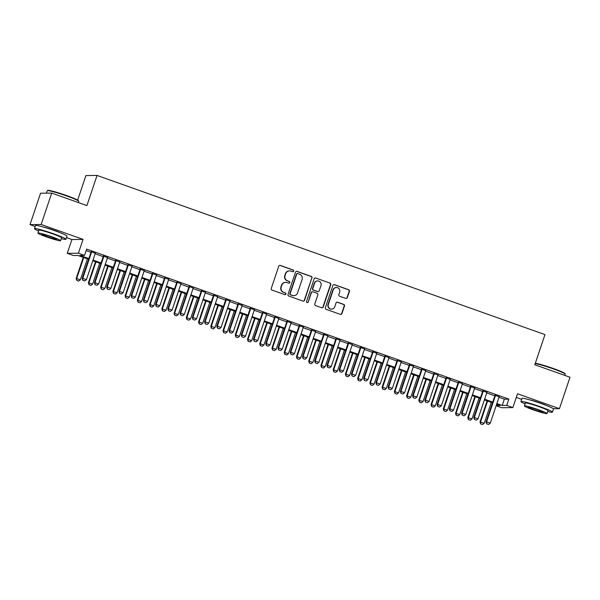 <?xml version="1.0" encoding="UTF-8"?>
<svg xmlns="http://www.w3.org/2000/svg" width="600" height="600" viewBox="0 0 600 600"><rect width="100%" height="100%" fill="white"/><g stroke="black" fill="none" stroke-linecap="round" stroke-linejoin="round"><path stroke-width="0.9" d="M293.655 271.14A0.915 0.892 89.3 0 0 293.108 269.978L280.343 265.44A1.305 1.268 89.3 0 0 278.73 266.25L271.26 288.442A1.305 1.268 89.3 0 0 272.048 290.1L284.805 294.638A0.915 0.892 89.3 0 0 285.938 294.075A0.915 0.892 89.3 0 0 285.39 292.913L283.74 292.327A4.178 4.065 89.3 0 1 281.22 287.01L281.843 285.165A4.178 4.065 89.3 0 1 287.017 282.585L288.668 283.17A0.915 0.892 89.3 0 0 289.8 282.608A0.915 0.892 89.3 0 0 289.245 281.445L287.595 280.86A4.178 4.065 89.3 0 1 285.082 275.543L285.705 273.697A4.178 4.065 89.3 0 1 290.873 271.118L292.522 271.702A0.915 0.892 89.3 0 0 293.655 271.14M292.68 271.74A0.915 0.892 89.3 0 0 292.808 269.978L280.043 265.447A1.305 1.268 89.3 0 0 279.765 265.38M284.955 294.675A0.915 0.892 89.3 0 0 285.09 292.913L283.74 292.327M288.817 283.207A0.915 0.892 89.3 0 0 288.945 281.445L287.595 280.86M546.442 405.495A10.373 0.795 -161.4 0 0 540.3 403.05A10.373 0.795 -161.4 0 0 529.717 399.87M59.977 232.627A10.373 0.795 -161.4 0 0 53.835 230.183A10.373 0.795 -161.4 0 0 43.26 226.995M345.712 298.403A1.305 1.268 89.3 0 0 347.325 297.593L349.418 291.368A1.305 1.268 89.3 0 0 348.638 289.71L334.462 284.67A1.305 1.268 89.3 0 0 332.843 285.48L325.373 307.673A1.305 1.268 89.3 0 0 326.16 309.33L340.335 314.37A1.305 1.268 89.3 0 0 341.955 313.567L344.483 306.045A1.305 1.268 89.3 0 0 343.695 304.38L337.627 302.228A1.305 1.268 89.3 0 0 336.015 303.03L334.763 306.765A3.488 3.397 89.3 0 1 331.59 309.112A3.488 3.397 89.3 0 1 328.335 304.478L333.248 289.868A3.488 3.397 89.3 0 1 336.42 287.52A3.488 3.397 89.3 0 1 339.675 292.147L338.858 294.585A1.305 1.268 89.3 0 0 339.645 296.243L345.712 298.403M498.982 397.283L504.338 399.188L508.86 399.127L506.745 405.412L512.865 407.588L501.72 407.722L496.132 405.743M51.72 193.08L41.145 224.483L30 224.625L40.568 193.222L51.72 193.08L86.903 205.583L97.05 175.433L544.965 334.605L534.817 364.755L570 377.257L559.433 408.66L517.515 393.765L512.865 407.588M66.525 237.608L71.918 239.52L83.062 239.377L41.145 224.483M83.062 239.377L78.412 253.2L84.532 255.375L80.01 255.428L88.852 258.57M508.86 399.127L86.648 249.09L84.532 255.375M312.06 278.093A1.305 1.268 89.3 0 0 311.272 276.435L297.097 271.395A1.305 1.268 89.3 0 0 295.485 272.205L288.015 294.397A1.305 1.268 89.3 0 0 288.803 296.055L302.978 301.095A1.305 1.268 89.3 0 0 304.59 300.285L311.76 278.1A1.305 1.268 89.3 0 0 310.972 276.435L296.798 271.403A1.305 1.268 89.3 0 0 296.52 271.335M315.78 278.032L329.955 283.072A1.305 1.268 89.3 0 1 330.743 284.73L323.272 306.923A1.305 1.268 89.3 0 1 321.653 307.733L315.593 305.58A1.305 1.268 89.3 0 1 314.805 303.915L317.835 294.915A1.305 1.268 89.3 0 0 317.048 293.257L313.02 291.825A1.305 1.268 89.3 0 0 311.407 292.635L308.25 302.002A0.915 0.892 89.3 0 1 307.425 302.618A0.915 0.892 89.3 0 1 306.57 301.403L314.168 278.843A1.305 1.268 89.3 0 1 315.78 278.032L329.955 283.072M553.342 408.735L559.433 408.66M95.295 253.245L91.148 251.767M107.535 257.595L103.38 256.118M119.775 261.945L115.62 260.468M132.015 266.295L127.86 264.817M144.248 270.645L140.1 269.168M156.488 274.995L152.333 273.517M168.727 279.337L164.572 277.868M180.968 283.688L176.812 282.21M193.2 288.038L189.053 286.56M205.44 292.388L201.285 290.91M217.68 296.737L213.525 295.26M229.92 301.087L225.765 299.61M242.153 305.438L238.005 303.96M254.392 309.78L250.237 308.31M266.632 314.13L262.478 312.653M278.873 318.48L274.718 317.002M291.105 322.83L286.957 321.353M303.345 327.18L299.19 325.702M315.585 331.53L311.43 330.053M327.825 335.873L323.67 334.403M340.058 340.222L335.91 338.752M352.298 344.572L348.142 343.095M364.538 348.923L360.382 347.445M376.778 353.272L372.623 351.795M389.01 357.623L384.862 356.145M401.25 361.972L397.095 360.495M413.49 366.315L409.335 364.845M425.73 370.665L421.575 369.195M437.963 375.015L433.815 373.538M450.202 379.365L446.048 377.888M462.442 383.715L458.287 382.237M474.683 388.065L470.528 386.588M486.915 392.415L482.768 390.938M86.145 250.575L90.968 252.292M95.123 253.77L103.208 256.642M107.363 258.112L115.448 260.985M119.602 262.462L127.688 265.335M131.835 266.812L139.92 269.685M144.075 271.163L152.16 274.035M156.315 275.513L164.4 278.385M168.555 279.862L176.632 282.735M180.788 284.212L188.873 287.085M193.028 288.555L201.112 291.428M205.267 292.905L213.353 295.778M217.507 297.255L225.585 300.127M229.74 301.605L237.825 304.478M241.98 305.955L250.065 308.827M254.22 310.305L262.305 313.178M266.46 314.655L274.538 317.528M278.692 318.998L286.778 321.87M290.933 323.347L299.017 326.22M303.173 327.697L311.257 330.57M315.413 332.048L323.49 334.92M327.645 336.397L335.73 339.27M339.885 340.748L347.97 343.62M352.125 345.097L360.21 347.97M364.365 349.44L372.442 352.312M376.597 353.79L384.683 356.663M388.838 358.14L396.923 361.013M401.077 362.49L409.162 365.362M413.317 366.84L421.395 369.712M425.55 371.19L433.635 374.062M437.79 375.532L445.875 378.413M450.03 379.882L458.115 382.755M462.27 384.232L470.347 387.105M474.502 388.582L482.588 391.455M486.743 392.933L494.827 395.805M499.155 396.757L495 395.287M97.05 175.433L85.898 175.575L77.648 200.093M516.285 397.433L521.67 399.345M88.62 259.267L77.903 255.458L73.387 255.51L67.267 253.335L78.412 253.2M71.918 239.52L67.267 253.335M30 224.625L35.205 226.478M496.868 403.56L502.23 405.465L506.745 405.412M93.008 260.048L101.093 262.92M105.248 264.397L113.333 267.27M117.488 268.748L125.573 271.62M129.727 273.097L137.805 275.97M141.96 277.44L150.045 280.32M154.2 281.79L162.285 284.663M166.44 286.14L174.525 289.013M178.672 290.49L186.757 293.362M190.913 294.84L198.998 297.712M203.153 299.19L211.237 302.062M215.392 303.54L223.478 306.413M227.625 307.882L235.71 310.763M239.865 312.233L247.95 315.105M252.105 316.582L260.19 319.455M264.345 320.933L272.43 323.805M276.577 325.282L284.663 328.155M288.817 329.632L296.903 332.505M301.058 333.983L309.142 336.855M313.298 338.325L321.382 341.197M325.53 342.675L333.615 345.548M337.77 347.025L345.855 349.897M350.01 351.375L358.095 354.248M362.25 355.725L370.335 358.597M374.483 360.075L382.567 362.947M386.722 364.425L394.808 367.298M398.963 368.767L407.048 371.64M411.202 373.118L419.287 375.99M423.435 377.468L431.52 380.34M435.675 381.817L443.76 384.69M447.915 386.168L456 389.04M460.155 390.518L468.24 393.39M472.388 394.868L480.472 397.74M484.627 399.21L492.713 402.082M496.2 405.54L500.115 405.495L496.635 404.257M492.48 402.78L484.395 399.908M480.24 398.43L472.155 395.558M468 394.08L459.923 391.207M455.768 389.73L447.683 386.857M443.528 385.38L435.442 382.507M431.287 381.038L423.202 378.165M419.048 376.688L410.97 373.815M406.815 372.337L398.73 369.465M394.575 367.987L386.49 365.115M382.335 363.638L374.25 360.765M370.103 359.288L362.017 356.415M357.862 354.938L349.778 352.065M345.623 350.595L337.538 347.722M333.382 346.245L325.298 343.373M321.15 341.895L313.065 339.022M308.91 337.545L300.825 334.673M296.67 333.195L288.585 330.322M284.43 328.845L276.345 325.972M272.197 324.495L264.112 321.623M259.957 320.153L251.873 317.28M247.718 315.803L239.632 312.93M235.478 311.452L227.392 308.58M223.245 307.103L215.16 304.23M211.005 302.752L202.92 299.88M198.765 298.403L190.68 295.53M186.525 294.06L178.44 291.18M174.292 289.71L166.208 286.837M162.053 285.36L153.968 282.487M149.812 281.01L141.727 278.138M137.572 276.66L129.488 273.788M125.34 272.31L117.255 269.438M113.1 267.96L105.015 265.087M100.86 263.618L92.775 260.737M504.338 399.188L502.23 405.465M289.493 270.885L289.192 270.892A4.178 4.065 89.3 0 0 285.397 273.697L285.705 273.697M287.295 280.86A4.178 4.065 89.3 0 1 284.775 275.55L285.397 273.697M285.638 282.353L285.33 282.36A4.178 4.065 89.3 0 0 281.543 285.165L281.843 285.165M283.433 292.327A4.178 4.065 89.3 0 1 280.92 287.017L281.543 285.165M303.255 301.155A1.305 1.268 89.3 0 0 304.29 300.293L311.76 278.1M297.84 273.593A0.915 0.892 89.3 0 0 296.707 274.155L290.153 293.64A0.915 0.892 89.3 0 0 290.707 294.803L292.447 295.418A4.178 4.065 89.3 0 0 297.615 292.837L302.1 279.525A4.178 4.065 89.3 0 0 299.58 274.207L297.84 273.593M297.54 273.54L297.24 273.548A0.915 0.892 89.3 0 0 296.407 274.163L296.707 274.155M293.827 295.65L293.528 295.65A4.178 4.065 89.3 0 1 292.147 295.425L290.4 294.803A0.915 0.892 89.3 0 1 289.853 293.64L296.407 274.163M321.938 307.8A1.305 1.268 89.3 0 0 322.972 306.93L330.442 284.737A1.305 1.268 89.3 0 0 329.655 283.072M312.593 291.75L312.293 291.757A1.305 1.268 89.3 0 0 311.108 292.635L308.25 302.002M307.275 302.603A0.915 0.892 89.3 0 0 307.95 302.01M320.978 285.577A3.488 3.397 89.3 0 0 317.715 280.942A3.488 3.397 89.3 0 0 314.55 283.29L312.817 288.442A1.305 1.268 89.3 0 0 313.605 290.1L317.625 291.532A1.305 1.268 89.3 0 0 319.245 290.722L320.978 285.577M317.715 280.942L317.415 280.95A3.488 3.397 89.3 0 0 314.25 283.298L314.55 283.29M318.06 291.6L317.76 291.608A1.305 1.268 89.3 0 1 317.325 291.532L313.305 290.1A1.305 1.268 89.3 0 1 312.517 288.442L314.25 283.298M336.42 287.52L336.12 287.52A3.488 3.397 89.3 0 0 332.947 289.868L333.248 289.868M331.59 309.112L331.29 309.112A3.488 3.397 89.3 0 1 328.028 304.485L332.947 289.868M340.612 314.438A1.305 1.268 89.3 0 0 341.647 313.567L344.183 306.045A1.305 1.268 89.3 0 0 343.395 304.388L337.327 302.228A1.305 1.268 89.3 0 0 337.05 302.168M345.99 298.47A1.305 1.268 89.3 0 0 347.025 297.6L349.118 291.375A1.305 1.268 89.3 0 0 348.33 289.71L334.155 284.678A1.305 1.268 89.3 0 0 333.877 284.61M83.265 257.362L76.17 278.445L80.385 279.743L87.42 258.84M76.762 280.403L78.69 281.055L76.762 280.403L76.17 278.445M83.745 257.535L76.71 278.438L76.852 280.403M80.385 279.743L78.69 281.055M82.875 280.32L84.713 280.972L82.875 280.32L82.733 278.362L82.192 278.37L91.23 251.52M95.385 252.998L86.407 279.668L82.733 278.362L91.71 251.692M84.713 280.972L86.407 279.668M82.192 278.37L82.785 280.327M47.31 190.665L47.812 190.417A16.215 1.245 18.6 0 1 66.787 195.615A16.215 1.245 18.6 0 1 78.465 200.73L78.713 201.233A16.62 1.275 -161.4 0 0 66.75 195.99A16.62 1.275 -161.4 0 0 47.31 190.665A16.62 1.275 -161.4 0 0 47.235 190.74L46.425 193.147M61.275 238.635A16.62 1.275 -161.4 0 0 65.963 239.28A16.62 1.275 -161.4 0 0 53.977 233.933A16.62 1.275 -161.4 0 0 34.463 228.675A16.62 1.275 -161.4 0 0 38.595 231M65.963 239.28L67.02 236.138A16.62 1.275 -161.4 0 0 55.035 230.79A16.62 1.275 -161.4 0 0 35.52 225.54L34.463 228.675M37.905 233.048L38.873 230.16A11.962 0.915 18.6 0 1 52.927 233.94A11.962 0.915 18.6 0 1 61.552 237.795L60.585 240.683A11.962 0.915 -161.4 0 0 51.953 236.835A11.962 0.915 -161.4 0 0 37.905 233.048A11.962 0.915 -161.4 0 0 46.53 236.903A11.962 0.915 -161.4 0 0 60.585 240.683M47.498 236.888A7.71 0.593 -161.4 0 0 56.55 239.325A7.71 0.593 -161.4 0 0 50.992 236.843A7.71 0.593 -161.4 0 0 41.932 234.405A7.71 0.593 -161.4 0 0 47.498 236.888M78.33 202.538L78.735 201.337A16.62 1.275 -161.4 0 0 78.713 201.233M535.312 363.27A16.215 1.245 18.6 0 1 553.252 368.483A16.215 1.245 18.6 0 1 564.93 373.597L565.178 374.1A16.62 1.275 -161.4 0 0 553.215 368.858A16.62 1.275 -161.4 0 0 535.215 363.57M547.74 411.502A16.62 1.275 -161.4 0 0 552.428 412.147A16.62 1.275 -161.4 0 0 540.442 406.8A16.62 1.275 -161.4 0 0 520.928 401.543A16.62 1.275 -161.4 0 0 525.06 403.868M552.428 412.147L553.485 409.005A16.62 1.275 -161.4 0 0 541.5 403.658A16.62 1.275 -161.4 0 0 521.985 398.408L520.928 401.543M524.37 405.923L525.338 403.028A11.962 0.915 18.6 0 1 539.393 406.815A11.962 0.915 18.6 0 1 548.018 410.662L547.05 413.55A11.962 0.915 -161.4 0 0 538.418 409.702A11.962 0.915 -161.4 0 0 524.37 405.923A11.962 0.915 -161.4 0 0 532.995 409.77A11.962 0.915 -161.4 0 0 547.05 413.55M533.963 409.755A7.71 0.593 -161.4 0 0 543.015 412.192A7.71 0.593 -161.4 0 0 537.457 409.71A7.71 0.593 -161.4 0 0 528.398 407.272A7.71 0.593 -161.4 0 0 533.963 409.755M564.795 375.405L565.192 374.205A16.62 1.275 -161.4 0 0 565.178 374.1M95.505 261.712L88.403 282.795L92.617 284.093L99.653 263.183M89.002 284.752L90.93 285.397L89.002 284.752L88.403 282.795M95.985 261.877L88.95 282.788L89.093 284.745M92.617 284.093L90.93 285.397M107.738 266.055L100.642 287.145L104.858 288.442L111.892 267.532M101.235 289.095L103.163 289.748L101.235 289.095L100.642 287.145M108.225 266.228L101.19 287.138L101.333 289.095M104.858 288.442L103.163 289.748M119.977 270.405L112.882 291.487L117.097 292.785L124.132 271.882M113.475 293.445L115.403 294.097L113.475 293.445L112.882 291.487M120.458 270.577L113.422 291.487L113.565 293.445M117.097 292.785L115.403 294.097M132.218 274.755L125.123 295.837L129.337 297.135L136.373 276.233M125.715 297.795L127.642 298.447L125.715 297.795L125.123 295.837M132.697 274.928L125.663 295.83L125.805 297.795M129.337 297.135L127.642 298.447M95.115 284.67L96.953 285.322L95.115 284.67L94.972 282.712L94.433 282.72L103.462 255.87M107.618 257.347L98.648 284.017L94.972 282.712L103.95 256.043M96.953 285.322L98.648 284.017M94.433 282.72L95.025 284.67M107.355 289.02L109.192 289.673L107.355 289.02L107.212 287.062L106.672 287.062L115.703 260.22M119.858 261.697L110.88 288.36L107.212 287.062L116.19 260.392M109.192 289.673L110.88 288.36M106.672 287.062L107.265 289.02M119.595 293.37L121.425 294.022L119.595 293.37L119.453 291.405L118.905 291.413L127.942 264.57M132.097 266.048L123.12 292.71L119.453 291.405L128.422 264.743M121.425 294.022L123.12 292.71M118.905 291.413L119.505 293.37M131.828 297.72L133.665 298.373L131.828 297.72L131.685 295.755L131.145 295.763L140.183 268.92M144.337 270.397L135.36 297.06L131.685 295.755L140.663 269.093M133.665 298.373L135.36 297.06M131.145 295.763L131.738 297.72M144.458 279.105L137.355 300.188L141.57 301.485L148.605 280.582M137.955 302.145L139.882 302.798L137.955 302.145L137.355 300.188M144.938 279.278L137.903 300.18L138.045 302.145M141.57 301.485L139.882 302.798M144.067 302.07L145.905 302.722L144.067 302.07L143.925 300.105L143.385 300.112L152.415 273.27M156.57 274.748L147.6 301.41L143.925 300.105L152.903 273.442M145.905 302.722L147.6 301.41M143.385 300.112L143.977 302.07M156.69 283.455L149.595 304.538L153.81 305.835L160.845 284.933M150.188 306.495L152.115 307.147L150.188 306.495L149.595 304.538M157.178 283.627L150.142 304.53L150.285 306.495M153.81 305.835L152.115 307.147M156.308 306.42L158.145 307.072L156.308 306.42L156.165 304.455L155.625 304.462L164.655 277.62M168.81 279.09L159.833 305.76L156.165 304.455L165.135 277.785M158.145 307.072L159.833 305.76M155.625 304.462L156.218 306.42M168.93 287.805L161.835 308.888L166.05 310.185L173.085 289.282M162.428 310.845L164.355 311.498L162.428 310.845L161.835 308.888M169.41 287.978L162.375 308.88L162.517 310.845M166.05 310.185L164.355 311.498M168.547 310.763L170.377 311.415L168.547 310.763L168.405 308.805L167.858 308.812L176.895 281.962M181.05 283.44L172.072 310.11L168.405 308.805L177.375 282.135M170.377 311.415L172.072 310.11M167.858 308.812L168.458 310.77M181.17 292.155L174.075 313.237L178.29 314.535L185.325 293.625M174.667 315.195L176.595 315.84L174.667 315.195L174.075 313.237M181.65 292.32L174.615 313.23L174.757 315.188M178.29 314.535L176.595 315.84M180.78 315.112L182.618 315.765L180.78 315.112L180.637 313.155L180.097 313.163L189.135 286.312M193.29 287.79L184.312 314.46L180.637 313.155L189.615 286.485M182.618 315.765L184.312 314.46M180.097 313.163L180.69 315.112M193.41 296.498L186.308 317.587L190.523 318.885L197.558 297.975M186.907 319.538L188.835 320.19L186.907 319.538L186.308 317.587M193.89 296.67L186.855 317.58L186.998 319.538M190.523 318.885L188.835 320.19M193.02 319.462L194.858 320.115L193.02 319.462L192.877 317.505L192.337 317.505L201.368 290.663M205.522 292.14L196.553 318.803L192.877 317.505L201.855 290.835M194.858 320.115L196.553 318.803M192.337 317.505L192.93 319.462M205.642 300.847L198.548 321.93L202.763 323.228L209.798 302.325M199.14 323.888L201.067 324.54L199.14 323.888L198.548 321.93M206.13 301.02L199.095 321.93L199.23 323.888M202.763 323.228L201.067 324.54M205.26 323.812L207.097 324.465L205.26 323.812L205.118 321.847L204.577 321.855L213.608 295.013M217.763 296.49L208.785 323.153L205.118 321.847L214.087 295.185M207.097 324.465L208.785 323.153M204.577 321.855L205.17 323.812M217.882 305.197L210.788 326.28L215.002 327.577L222.038 306.675M211.38 328.237L213.308 328.89L211.38 328.237L210.788 326.28M218.362 305.37L211.327 326.272L211.47 328.237M215.002 327.577L213.308 328.89M217.5 328.163L219.33 328.815L217.5 328.163L217.358 326.197L216.81 326.205L225.847 299.362M230.002 300.84L221.025 327.502L217.358 326.197L226.327 299.535M219.33 328.815L221.025 327.502M216.81 326.205L217.41 328.163M230.123 309.548L223.028 330.63L227.243 331.928L234.278 311.025M223.62 332.587L225.548 333.24L223.62 332.587L223.028 330.63M230.603 309.72L223.567 330.623L223.71 332.587M227.243 331.928L225.548 333.24M229.733 332.513L231.57 333.165L229.733 332.513L229.59 330.548L229.05 330.555L238.087 303.712M242.243 305.19L233.265 331.853L229.59 330.548L238.567 303.885M231.57 333.165L233.265 331.853M229.05 330.555L229.642 332.513M242.355 313.897L235.26 334.98L239.475 336.278L246.51 315.375M235.86 336.938L237.78 337.59L235.86 336.938L235.26 334.98M242.843 314.07L235.808 334.972L235.95 336.938M239.475 336.278L237.78 337.59M241.972 336.862L243.81 337.515L241.972 336.862L241.83 334.897L241.29 334.905L250.32 308.062M254.475 309.532L245.505 336.202L241.83 334.897L250.808 308.228M243.81 337.515L245.505 336.202M241.29 334.905L241.882 336.862M254.595 318.248L247.5 339.33L251.715 340.627L258.75 319.725M248.093 341.288L250.02 341.94L248.093 341.288L247.5 339.33M255.083 318.42L248.048 339.322L248.183 341.288M251.715 340.627L250.02 341.94M254.212 341.205L256.05 341.858L254.212 341.205L254.07 339.248L253.53 339.255L262.56 312.405M266.715 313.882L257.737 340.553L254.07 339.248L263.04 312.577M256.05 341.858L257.737 340.553M253.53 339.255L254.123 341.212M266.835 322.597L259.74 343.68L263.955 344.978L270.99 324.067M260.332 345.638L262.26 346.282L260.332 345.638L259.74 343.68M267.315 322.763L260.28 343.673L260.423 345.63M263.955 344.978L262.26 346.282M266.452 345.555L268.282 346.207L266.452 345.555L266.31 343.597L265.763 343.605L274.8 316.755M278.955 318.233L269.978 344.903L266.31 343.597L275.28 316.928M268.282 346.207L269.978 344.903M265.763 343.605L266.362 345.555M279.075 326.94L271.98 348.03L276.195 349.327L283.23 328.418M272.572 349.98L274.5 350.632L272.572 349.98L271.98 348.03M279.555 327.112L272.52 348.022L272.663 349.98M276.195 349.327L274.5 350.632M278.685 349.905L280.522 350.558L278.685 349.905L278.543 347.94L278.002 347.947L287.04 321.105M291.188 322.582L282.218 349.245L278.543 347.94L287.52 321.278M280.522 350.558L282.218 349.245M278.002 347.947L278.595 349.905M291.308 331.29L284.212 352.373L288.428 353.67L295.462 332.767M284.812 354.33L286.733 354.983L284.812 354.33L284.212 352.373M291.795 331.462L284.76 352.365L284.903 354.33M288.428 353.67L286.733 354.983M290.925 354.255L292.763 354.907L290.925 354.255L290.782 352.29L290.243 352.298L299.272 325.455M303.428 326.933L294.457 353.595L290.782 352.29L299.76 325.627M292.763 354.907L294.457 353.595M290.243 352.298L290.835 354.255M303.548 335.64L296.452 356.722L300.668 358.02L307.702 337.118M297.045 358.68L298.972 359.332L297.045 358.68L296.452 356.722M304.035 335.812L296.993 356.715L297.135 358.68M300.668 358.02L298.972 359.332M303.165 358.605L305.002 359.257L303.165 358.605L303.022 356.64L302.483 356.647L311.513 329.805M315.668 331.282L306.69 357.945L303.022 356.64L311.993 329.978M305.002 359.257L306.69 357.945M302.483 356.647L303.075 358.605M315.788 339.99L308.692 361.072L312.907 362.37L319.942 341.468M309.285 363.03L311.212 363.683L309.285 363.03L308.692 361.072M316.267 340.163L309.233 361.065L309.375 363.03M312.907 362.37L311.212 363.683M315.405 362.955L317.235 363.608L315.405 362.955L315.263 360.99L314.715 360.998L323.752 334.155M327.907 335.625L318.93 362.295L315.263 360.99L324.233 334.327M317.235 363.608L318.93 362.295M314.715 360.998L315.315 362.955M328.028 344.34L320.933 365.423L325.147 366.72L332.183 345.817M321.525 367.38L323.452 368.032L321.525 367.38L320.933 365.423M328.507 344.513L321.472 365.415L321.615 367.38M325.147 366.72L323.452 368.032M327.638 367.305L329.475 367.95L327.638 367.305L327.495 365.34L326.955 365.347L335.993 338.505M340.14 339.975L331.17 366.645L327.495 365.34L336.472 338.67M329.475 367.95L331.17 366.645M326.955 365.347L327.548 367.305M340.26 348.69L333.165 369.772L337.38 371.07L344.415 350.16M333.765 371.73L335.685 372.375L333.765 371.73L333.165 369.772M340.748 348.862L333.712 369.765L333.855 371.73M337.38 371.07L335.685 372.375M339.877 371.647L341.715 372.3L339.877 371.647L339.735 369.69L339.195 369.697L348.225 342.847M352.38 344.325L343.41 370.995L339.735 369.69L348.712 343.02M341.715 372.3L343.41 370.995M339.195 369.697L339.788 371.655M352.5 353.04L345.405 374.123L349.62 375.42L356.655 354.51M345.998 376.08L347.925 376.725L345.998 376.08L345.405 374.123M352.987 353.205L345.945 374.115L346.087 376.072M349.62 375.42L347.925 376.725M352.118 375.998L353.955 376.65L352.118 375.998L351.975 374.04L351.435 374.048L360.465 347.197M364.62 348.675L355.642 375.345L351.975 374.04L360.945 347.37M353.955 376.65L355.642 375.345M351.435 374.048L352.028 375.998M364.74 357.382L357.645 378.472L361.86 379.77L368.895 358.86M358.237 380.423L360.165 381.075L358.237 380.423L357.645 378.472M365.22 357.555L358.185 378.465L358.327 380.423M361.86 379.77L360.165 381.075M364.358 380.347L366.188 381L364.358 380.347L364.215 378.382L363.668 378.39L372.705 351.548M376.86 353.025L367.882 379.688L364.215 378.382L373.185 351.72M366.188 381L367.882 379.688M363.668 378.39L364.267 380.347M376.98 361.733L369.885 382.815L374.093 384.112L381.135 363.21M370.478 384.772L372.405 385.425L370.478 384.772L369.885 382.815M377.46 361.905L370.425 382.808L370.567 384.772M374.093 384.112L372.405 385.425M376.59 384.697L378.428 385.35L376.59 384.697L376.447 382.733L375.907 382.74L384.945 355.897M389.092 357.375L380.123 384.037L376.447 382.733L385.425 356.07M378.428 385.35L380.123 384.037M375.907 382.74L376.5 384.697M389.213 366.082L382.118 387.165L386.332 388.463L393.368 367.56M382.718 389.123L384.638 389.775L382.718 389.123L382.118 387.165M389.7 366.255L382.665 387.158L382.808 389.123M386.332 388.463L384.638 389.775M401.452 370.433L394.357 391.515L398.572 392.812L405.607 371.91M394.95 393.472L396.877 394.125L394.95 393.472L394.357 391.515M401.94 370.605L394.897 391.507L395.04 393.472M398.572 392.812L396.877 394.125M413.692 374.782L406.597 395.865L410.812 397.162L417.847 376.26M407.19 397.822L409.118 398.475L407.19 397.822L406.597 395.865M414.173 374.955L407.138 395.857L407.28 397.822M410.812 397.162L409.118 398.475M388.83 389.048L390.668 389.7L388.83 389.048L388.688 387.082L388.147 387.09L397.178 360.248M401.332 361.725L392.362 388.388L388.688 387.082L397.665 360.42M390.668 389.7L392.362 388.388M388.147 387.09L388.74 389.048M401.07 393.397L402.908 394.05L401.07 393.397L400.928 391.433L400.388 391.44L409.418 364.597M413.572 366.067L404.595 392.737L400.928 391.433L409.897 364.77M402.908 394.05L404.595 392.737M400.388 391.44L400.98 393.397M413.31 397.74L415.14 398.393L413.31 397.74L413.168 395.783L412.62 395.79L421.658 368.947M425.812 370.418L416.835 397.088L413.168 395.783L422.138 369.112M415.14 398.393L416.835 397.088M412.62 395.79L413.22 397.748M425.933 379.132L418.838 400.215L423.045 401.513L430.088 380.603M419.43 402.173L421.357 402.817L419.43 402.173L418.838 400.215M426.412 379.305L419.377 400.207L419.52 402.165M423.045 401.513L421.357 402.817M425.543 402.09L427.38 402.743L425.543 402.09L425.4 400.132L424.86 400.14L433.897 373.29M438.045 374.767L429.075 401.438L425.4 400.132L434.377 373.462M427.38 402.743L429.075 401.438M424.86 400.14L425.452 402.09M438.165 383.483L431.07 404.565L435.285 405.862L442.32 384.952M431.67 406.515L433.59 407.168L431.67 406.515L431.07 404.565M438.653 383.647L431.618 404.558L431.76 406.515M435.285 405.862L433.59 407.168M437.783 406.44L439.62 407.092L437.783 406.44L437.64 404.482L437.1 404.482L446.13 377.64M450.285 379.118L441.315 405.787L437.64 404.482L446.618 377.812M439.62 407.092L441.315 405.787M437.1 404.482L437.692 406.44M450.405 387.825L443.31 408.908L447.525 410.213L454.56 389.303M443.903 410.865L445.83 411.518L443.903 410.865L443.31 408.908M450.893 387.998L443.85 408.908L443.993 410.865M447.525 410.213L445.83 411.518M450.022 410.79L451.86 411.442L450.022 410.79L449.88 408.825L449.34 408.832L458.37 381.99M462.525 383.468L453.548 410.13L449.88 408.825L458.85 382.163M451.86 411.442L453.548 410.13M449.34 408.832L449.933 410.79M462.645 392.175L455.55 413.257L459.765 414.555L466.8 393.653M456.143 415.215L458.07 415.868L456.143 415.215L455.55 413.257M463.125 392.347L456.09 413.25L456.232 415.215M459.765 414.555L458.07 415.868M462.263 415.14L464.092 415.793L462.263 415.14L462.12 413.175L461.572 413.183L470.61 386.34M474.765 387.817L465.787 414.48L462.12 413.175L471.09 386.513M464.092 415.793L465.787 414.48M461.572 413.183L462.173 415.14M474.885 396.525L467.79 417.607L471.998 418.905L479.04 398.002M468.382 419.565L470.31 420.217L468.382 419.565L467.79 417.607M475.365 396.697L468.33 417.6L468.472 419.565M471.998 418.905L470.31 420.217M474.495 419.49L476.332 420.143L474.495 419.49L474.353 417.525L473.812 417.533L482.85 390.69M486.998 392.168L478.028 418.83L474.353 417.525L483.33 390.862M476.332 420.143L478.028 418.83M473.812 417.533L474.405 419.49M487.118 400.875L480.022 421.957L484.237 423.255L491.272 402.353M480.623 423.915L482.543 424.567L480.623 423.915L480.022 421.957M487.605 401.048L480.57 421.95L480.713 423.915M484.237 423.255L482.543 424.567M486.735 423.84L488.572 424.493L486.735 423.84L486.592 421.875L486.053 421.882L495.082 395.04M499.237 396.51L490.268 423.18L486.592 421.875L495.57 395.205M488.572 424.493L490.268 423.18M486.053 421.882L486.645 423.84"/></g></svg>
